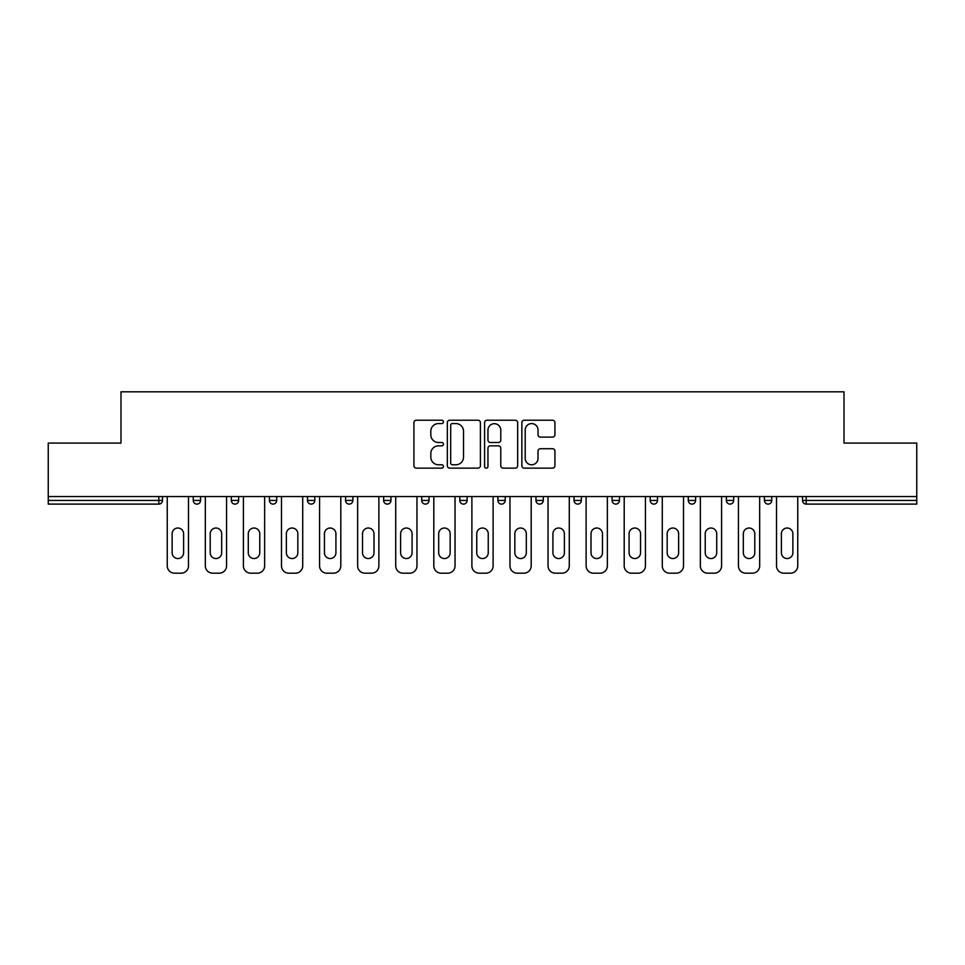 <?xml version="1.0" encoding="UTF-8"?>
<svg xmlns="http://www.w3.org/2000/svg" width="965" height="965" viewBox="0 0 965 965"><rect width="100%" height="100%" fill="white"/><g stroke="black" fill="none" stroke-linecap="round" stroke-linejoin="round"><path stroke-width="1.45" d="M443.442 421.898A1.677 1.677 0 0 0 441.765 420.221L416.313 420.221A2.4 2.4 0 0 0 413.913 422.61L413.913 465.745A2.4 2.4 0 0 0 416.313 468.134L441.765 468.134A1.677 1.677 0 0 0 443.442 466.457A1.677 1.677 0 0 0 441.765 464.78L438.472 464.78A7.672 7.672 0 0 1 430.812 457.12L430.812 453.526A7.672 7.672 0 0 1 438.472 445.854L441.765 445.854A1.677 1.677 0 0 0 443.442 444.177A1.677 1.677 0 0 0 441.765 442.501L438.472 442.501A7.672 7.672 0 0 1 430.812 434.829L430.812 431.234A7.672 7.672 0 0 1 438.472 423.575L441.765 423.575A1.677 1.677 0 0 0 443.442 421.898M552.523 437.109A2.4 2.4 0 0 0 554.923 434.708L554.923 422.61A2.4 2.4 0 0 0 552.523 420.221L524.248 420.221A2.4 2.4 0 0 0 521.86 422.61L521.86 465.745A2.4 2.4 0 0 0 524.248 468.134L552.523 468.134A2.4 2.4 0 0 0 554.923 465.745L554.923 451.125A2.4 2.4 0 0 0 552.523 448.725L540.424 448.725A2.4 2.4 0 0 0 538.024 451.125L538.024 458.375A6.405 6.405 0 0 1 531.619 464.78A6.405 6.405 0 0 1 525.213 458.375L525.213 429.98A6.405 6.405 0 0 1 531.619 423.575A6.405 6.405 0 0 1 538.024 429.98L538.024 434.708A2.4 2.4 0 0 0 540.424 437.109L552.523 437.109M48.25 496.541L48.25 443.08L120.987 443.08L120.987 391.814L844.013 391.814L844.013 443.08L916.75 443.08L916.75 496.541L48.25 496.541L48.25 500.437L158.827 500.437L158.827 496.541M480.401 422.61A2.4 2.4 0 0 0 478.013 420.221L449.738 420.221A2.4 2.4 0 0 0 447.338 422.61L447.338 465.745A2.4 2.4 0 0 0 449.738 468.134L478.013 468.134A2.4 2.4 0 0 0 480.401 465.745L480.401 422.61M486.987 420.221L515.262 420.221A2.4 2.4 0 0 1 517.662 422.61L517.662 465.745A2.4 2.4 0 0 1 515.262 468.134L503.163 468.134A2.4 2.4 0 0 1 500.775 465.745L500.775 448.255A2.4 2.4 0 0 0 498.374 445.854L490.353 445.854A2.4 2.4 0 0 0 487.952 448.255L487.952 466.457A1.677 1.677 0 0 1 486.276 468.134A1.677 1.677 0 0 1 484.599 466.457L484.599 422.61A2.4 2.4 0 0 1 486.987 420.221M158.827 504.104A3.667 3.667 0 0 0 162.482 500.437L158.827 500.437L158.827 504.104A3.667 3.667 0 0 0 162.482 500.437L162.482 496.541L162.482 500.437A3.667 3.667 0 0 1 158.827 504.104L48.25 504.104L48.25 500.437M916.75 496.541L916.75 504.104L806.173 504.104A3.667 3.667 0 0 1 802.518 500.437L802.518 496.541M193.241 496.541L193.241 500.437L193.241 496.541M196.908 504.104A3.667 3.667 0 0 1 193.241 500.437A3.667 3.667 0 0 0 196.908 504.104A3.667 3.667 0 0 0 200.563 500.437L200.563 496.541L200.563 500.437A3.667 3.667 0 0 1 196.908 504.104A3.667 3.667 0 0 1 193.241 500.437L200.563 500.437A3.667 3.667 0 0 1 196.908 504.104M231.323 496.541L231.323 500.437L231.323 496.541M238.645 496.541L238.645 500.437L238.645 496.541M269.404 496.541L269.404 500.437L269.404 496.541M276.726 496.541L276.726 500.437L276.726 496.541M307.485 496.541L307.485 500.437L307.485 496.541M314.807 496.541L314.807 500.437L314.807 496.541M345.567 496.541L345.567 500.437L345.567 496.541M352.888 496.541L352.888 500.437L352.888 496.541M390.958 496.541L390.958 500.437L383.636 500.437A3.667 3.667 0 0 0 387.303 504.104A3.667 3.667 0 0 1 383.636 500.437L383.636 496.541M421.717 496.541L421.717 500.437L421.717 496.541M429.039 496.541L429.039 500.437L429.039 496.541M467.12 496.541L467.12 500.437L459.798 500.437A3.667 3.667 0 0 0 463.465 504.104A3.667 3.667 0 0 1 459.798 500.437L459.798 496.541M497.88 496.541L497.88 500.437L497.88 496.541M505.202 496.541L505.202 500.437L505.202 496.541M535.961 496.541L535.961 500.437L535.961 496.541M543.283 496.541L543.283 500.437L543.283 496.541M574.042 496.541L574.042 500.437L574.042 496.541M581.364 496.541L581.364 500.437L581.364 496.541M612.112 496.541L612.112 500.437L612.112 496.541M619.433 496.541L619.433 500.437L619.433 496.541M650.193 496.541L650.193 500.437L650.193 496.541M657.515 496.541L657.515 500.437L657.515 496.541M695.596 496.541L695.596 500.437A3.667 3.667 0 0 1 691.941 504.104A3.667 3.667 0 0 1 688.274 500.437L688.274 496.541M733.677 496.541L733.677 500.437A3.667 3.667 0 0 1 730.01 504.104A3.667 3.667 0 0 1 726.356 500.437L726.356 496.541M771.759 496.541L771.759 500.437A3.667 3.667 0 0 1 768.092 504.104A3.667 3.667 0 0 1 764.437 500.437L764.437 496.541M234.99 504.104A3.667 3.667 0 0 1 231.323 500.437A3.667 3.667 0 0 0 234.99 504.104A3.667 3.667 0 0 0 238.645 500.437A3.667 3.667 0 0 1 234.99 504.104A3.667 3.667 0 0 1 231.323 500.437L238.645 500.437A3.667 3.667 0 0 1 234.99 504.104M273.059 504.104A3.667 3.667 0 0 1 269.404 500.437A3.667 3.667 0 0 0 273.059 504.104A3.667 3.667 0 0 0 276.726 500.437A3.667 3.667 0 0 1 273.059 504.104A3.667 3.667 0 0 1 269.404 500.437L276.726 500.437A3.667 3.667 0 0 1 273.059 504.104M311.14 504.104A3.667 3.667 0 0 1 307.485 500.437A3.667 3.667 0 0 0 311.14 504.104A3.667 3.667 0 0 0 314.807 500.437A3.667 3.667 0 0 1 311.14 504.104A3.667 3.667 0 0 1 307.485 500.437L314.807 500.437A3.667 3.667 0 0 1 311.14 504.104M349.221 504.104A3.667 3.667 0 0 1 345.567 500.437A3.667 3.667 0 0 0 349.221 504.104A3.667 3.667 0 0 0 352.888 500.437A3.667 3.667 0 0 1 349.221 504.104A3.667 3.667 0 0 1 345.567 500.437L352.888 500.437A3.667 3.667 0 0 1 349.221 504.104M387.303 504.104A3.667 3.667 0 0 0 390.958 500.437A3.667 3.667 0 0 1 387.303 504.104A3.667 3.667 0 0 1 383.636 500.437M425.384 504.104A3.667 3.667 0 0 1 421.717 500.437L429.039 500.437A3.667 3.667 0 0 1 425.384 504.104A3.667 3.667 0 0 0 429.039 500.437A3.667 3.667 0 0 1 425.384 504.104M463.465 504.104A3.667 3.667 0 0 0 467.12 500.437A3.667 3.667 0 0 1 463.465 504.104A3.667 3.667 0 0 1 459.798 500.437M501.535 504.104A3.667 3.667 0 0 1 497.88 500.437A3.667 3.667 0 0 0 501.535 504.104A3.667 3.667 0 0 0 505.202 500.437A3.667 3.667 0 0 1 501.535 504.104A3.667 3.667 0 0 1 497.88 500.437L505.202 500.437M539.616 504.104A3.667 3.667 0 0 1 535.961 500.437A3.667 3.667 0 0 0 539.616 504.104A3.667 3.667 0 0 0 543.283 500.437A3.667 3.667 0 0 1 539.616 504.104A3.667 3.667 0 0 1 535.961 500.437L543.283 500.437A3.667 3.667 0 0 1 539.616 504.104M577.697 504.104A3.667 3.667 0 0 1 574.042 500.437L581.364 500.437A3.667 3.667 0 0 1 577.697 504.104A3.667 3.667 0 0 0 581.364 500.437M615.779 504.104A3.667 3.667 0 0 1 612.112 500.437L619.433 500.437A3.667 3.667 0 0 1 615.779 504.104A3.667 3.667 0 0 0 619.433 500.437M653.86 504.104A3.667 3.667 0 0 1 650.193 500.437A3.667 3.667 0 0 0 653.86 504.104A3.667 3.667 0 0 0 657.515 500.437A3.667 3.667 0 0 1 653.86 504.104A3.667 3.667 0 0 1 650.193 500.437L657.515 500.437M452.368 423.575A1.677 1.677 0 0 0 450.691 425.251L450.691 463.104A1.677 1.677 0 0 0 452.368 464.78L455.842 464.78A7.672 7.672 0 0 0 463.514 457.12L463.514 431.234A7.672 7.672 0 0 0 455.842 423.575L452.368 423.575M500.775 430.101A6.405 6.405 0 0 0 494.357 423.695A6.405 6.405 0 0 0 487.952 430.101L487.952 440.1A2.4 2.4 0 0 0 490.353 442.501L498.374 442.501A2.4 2.4 0 0 0 500.775 440.1L500.775 430.101M188.489 496.541L188.489 565.864A7.322 7.322 0 0 1 181.167 573.186L174.569 573.186A7.322 7.322 0 0 1 167.247 565.864L167.247 496.541M172.132 533.766A5.742 5.742 0 0 1 177.862 528.024A5.742 5.742 0 0 1 183.603 533.766L183.603 552.8A5.742 5.742 0 0 1 177.862 558.542A5.742 5.742 0 0 1 172.132 552.8L172.132 533.766M226.558 496.541L226.558 565.864A7.322 7.322 0 0 1 219.236 573.186L212.65 573.186A7.322 7.322 0 0 1 205.328 565.864L205.328 496.541M210.213 533.766A5.742 5.742 0 0 1 215.943 528.024A5.742 5.742 0 0 1 221.685 533.766L221.685 552.8A5.742 5.742 0 0 1 215.943 558.542A5.742 5.742 0 0 1 210.213 552.8L210.213 533.766M264.639 496.541L264.639 565.864A7.322 7.322 0 0 1 257.317 573.186L250.731 573.186A7.322 7.322 0 0 1 243.409 565.864L243.409 496.541M248.282 533.766A5.742 5.742 0 0 1 254.024 528.024A5.742 5.742 0 0 1 259.766 533.766L259.766 552.8A5.742 5.742 0 0 1 254.024 558.542A5.742 5.742 0 0 1 248.282 552.8L248.282 533.766M302.721 496.541L302.721 565.864A7.322 7.322 0 0 1 295.399 573.186L288.812 573.186A7.322 7.322 0 0 1 281.491 565.864L281.491 496.541M286.364 533.766A5.742 5.742 0 0 1 292.106 528.024A5.742 5.742 0 0 1 297.835 533.766L297.835 552.8A5.742 5.742 0 0 1 292.106 558.542A5.742 5.742 0 0 1 286.364 552.8L286.364 533.766M340.802 496.541L340.802 565.864A7.322 7.322 0 0 1 333.48 573.186L326.882 573.186A7.322 7.322 0 0 1 319.56 565.864L319.56 496.541M324.445 533.766A5.742 5.742 0 0 1 330.187 528.024A5.742 5.742 0 0 1 335.917 533.766L335.917 552.8A5.742 5.742 0 0 1 330.187 558.542A5.742 5.742 0 0 1 324.445 552.8L324.445 533.766M378.883 496.541L378.883 565.864A7.322 7.322 0 0 1 371.561 573.186L364.963 573.186A7.322 7.322 0 0 1 357.641 565.864L357.641 496.541M362.526 533.766A5.742 5.742 0 0 1 368.268 528.024A5.742 5.742 0 0 1 373.998 533.766L373.998 552.8A5.742 5.742 0 0 1 368.268 558.542A5.742 5.742 0 0 1 362.526 552.8L362.526 533.766M416.964 496.541L416.964 565.864A7.322 7.322 0 0 1 409.643 573.186L403.044 573.186A7.322 7.322 0 0 1 395.722 565.864L395.722 496.541M400.608 533.766A5.742 5.742 0 0 1 406.337 528.024A5.742 5.742 0 0 1 412.079 533.766L412.079 552.8A5.742 5.742 0 0 1 406.337 558.542A5.742 5.742 0 0 1 400.608 552.8L400.608 533.766M455.034 496.541L455.034 565.864A7.322 7.322 0 0 1 447.712 573.186L441.126 573.186A7.322 7.322 0 0 1 433.804 565.864L433.804 496.541M438.689 533.766A5.742 5.742 0 0 1 444.419 528.024A5.742 5.742 0 0 1 450.16 533.766L450.16 552.8A5.742 5.742 0 0 1 444.419 558.542A5.742 5.742 0 0 1 438.689 552.8L438.689 533.766M493.115 496.541L493.115 565.864A7.322 7.322 0 0 1 485.793 573.186L479.207 573.186A7.322 7.322 0 0 1 471.885 565.864L471.885 496.541M476.758 533.766A5.742 5.742 0 0 1 482.5 528.024A5.742 5.742 0 0 1 488.242 533.766L488.242 552.8A5.742 5.742 0 0 1 482.5 558.542A5.742 5.742 0 0 1 476.758 552.8L476.758 533.766M531.196 496.541L531.196 565.864A7.322 7.322 0 0 1 523.874 573.186L517.288 573.186A7.322 7.322 0 0 1 509.966 565.864L509.966 496.541M514.84 533.766A5.742 5.742 0 0 1 520.581 528.024A5.742 5.742 0 0 1 526.311 533.766L526.311 552.8A5.742 5.742 0 0 1 520.581 558.542A5.742 5.742 0 0 1 514.84 552.8L514.84 533.766M569.278 496.541L569.278 565.864A7.322 7.322 0 0 1 561.956 573.186L555.357 573.186A7.322 7.322 0 0 1 548.036 565.864L548.036 496.541M552.921 533.766A5.742 5.742 0 0 1 558.663 528.024A5.742 5.742 0 0 1 564.392 533.766L564.392 552.8A5.742 5.742 0 0 1 558.663 558.542A5.742 5.742 0 0 1 552.921 552.8L552.921 533.766M607.359 496.541L607.359 565.864A7.322 7.322 0 0 1 600.037 573.186L593.439 573.186A7.322 7.322 0 0 1 586.117 565.864L586.117 496.541M591.002 533.766A5.742 5.742 0 0 1 596.732 528.024A5.742 5.742 0 0 1 602.474 533.766L602.474 552.8A5.742 5.742 0 0 1 596.732 558.542A5.742 5.742 0 0 1 591.002 552.8L591.002 533.766M645.44 496.541L645.44 565.864A7.322 7.322 0 0 1 638.118 573.186L631.52 573.186A7.322 7.322 0 0 1 624.198 565.864L624.198 496.541M629.083 533.766A5.742 5.742 0 0 1 634.813 528.024A5.742 5.742 0 0 1 640.555 533.766L640.555 552.8A5.742 5.742 0 0 1 634.813 558.542A5.742 5.742 0 0 1 629.083 552.8L629.083 533.766M683.51 496.541L683.51 565.864A7.322 7.322 0 0 1 676.188 573.186L669.601 573.186A7.322 7.322 0 0 1 662.279 565.864L662.279 496.541M667.165 533.766A5.742 5.742 0 0 1 672.895 528.024A5.742 5.742 0 0 1 678.636 533.766L678.636 552.8A5.742 5.742 0 0 1 672.895 558.542A5.742 5.742 0 0 1 667.165 552.8L667.165 533.766M721.591 496.541L721.591 565.864A7.322 7.322 0 0 1 714.269 573.186L707.683 573.186A7.322 7.322 0 0 1 700.361 565.864L700.361 496.541M705.234 533.766A5.742 5.742 0 0 1 710.976 528.024A5.742 5.742 0 0 1 716.718 533.766L716.718 552.8A5.742 5.742 0 0 1 710.976 558.542A5.742 5.742 0 0 1 705.234 552.8L705.234 533.766M759.672 496.541L759.672 565.864A7.322 7.322 0 0 1 752.35 573.186L745.764 573.186A7.322 7.322 0 0 1 738.442 565.864L738.442 496.541M743.315 533.766A5.742 5.742 0 0 1 749.057 528.024A5.742 5.742 0 0 1 754.787 533.766L754.787 552.8A5.742 5.742 0 0 1 749.057 558.542A5.742 5.742 0 0 1 743.315 552.8L743.315 533.766M797.753 496.541L797.753 565.864A7.322 7.322 0 0 1 790.432 573.186L783.833 573.186A7.322 7.322 0 0 1 776.511 565.864L776.511 496.541M781.397 533.766A5.742 5.742 0 0 1 787.138 528.024A5.742 5.742 0 0 1 792.868 533.766L792.868 552.8A5.742 5.742 0 0 1 787.138 558.542A5.742 5.742 0 0 1 781.397 552.8L781.397 533.766M806.173 496.541L806.173 500.437L916.75 500.437M802.518 500.437L806.173 500.437L806.173 504.104M691.941 504.104A3.667 3.667 0 0 0 695.596 500.437L688.274 500.437M730.01 504.104A3.667 3.667 0 0 0 733.677 500.437L726.356 500.437M768.092 504.104A3.667 3.667 0 0 0 771.759 500.437L764.437 500.437"/></g></svg>
